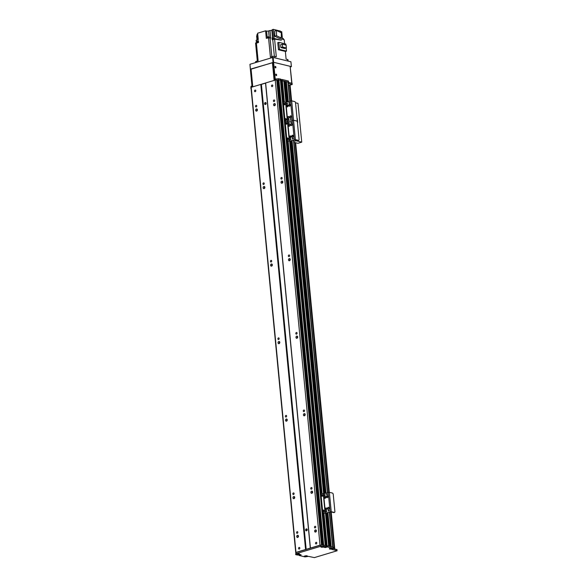 <?xml version="1.0" encoding="UTF-8"?>
<svg xmlns="http://www.w3.org/2000/svg" width="587" height="587" viewBox="0 0 587 587"><rect width="100%" height="100%" fill="white"/><g stroke="black" fill="none" stroke-linecap="round" stroke-linejoin="round"><path stroke-width="0.88" d="M296.567 532.688A0.836 0.638 103.7 0 1 297.411 531.683A0.836 0.638 103.7 0 1 297.022 533.304A0.836 0.638 103.7 0 1 296.567 532.688M314.478 527.295A0.836 0.638 103.7 0 1 315.322 526.29A0.836 0.638 103.7 0 1 314.933 527.911A0.836 0.638 103.7 0 1 314.478 527.295M296.728 536.628A1.108 0.851 103.7 0 1 297.851 535.293A1.108 0.851 103.7 0 1 297.33 537.45A1.108 0.851 103.7 0 1 296.728 536.628M297.961 537.296A1.108 0.851 103.7 0 1 298.343 535.711M315.872 531.91A1.108 0.851 103.7 0 1 316.254 530.325M314.632 531.235A1.108 0.851 103.7 0 1 315.762 529.9A1.108 0.851 103.7 0 1 315.241 532.057A1.108 0.851 103.7 0 1 314.632 531.235M312.137 493.146A1.108 0.851 103.7 0 1 312.526 491.568M310.905 492.478A1.108 0.851 103.7 0 1 312.027 491.143A1.108 0.851 103.7 0 1 311.506 493.3A1.108 0.851 103.7 0 1 310.905 492.478M292.994 497.871A1.108 0.851 103.7 0 1 294.124 496.529A1.108 0.851 103.7 0 1 293.595 498.686A1.108 0.851 103.7 0 1 292.994 497.871M294.226 498.539A1.108 0.851 103.7 0 1 294.615 496.954M304.675 415.633A1.108 0.851 103.7 0 1 305.057 414.048M303.442 414.965A1.108 0.851 103.7 0 1 304.565 413.63A1.108 0.851 103.7 0 1 304.044 415.787A1.108 0.851 103.7 0 1 303.442 414.965M285.531 420.358A1.108 0.851 103.7 0 1 286.654 419.015A1.108 0.851 103.7 0 1 286.133 421.173A1.108 0.851 103.7 0 1 285.531 420.358M286.764 421.026A1.108 0.851 103.7 0 1 287.153 419.441M297.213 338.119A1.108 0.851 103.7 0 1 297.594 336.534M295.973 337.452A1.108 0.851 103.7 0 1 297.103 336.109A1.108 0.851 103.7 0 1 296.574 338.266A1.108 0.851 103.7 0 1 295.973 337.452M278.069 342.837A1.108 0.851 103.7 0 1 279.192 341.502A1.108 0.851 103.7 0 1 278.671 343.659A1.108 0.851 103.7 0 1 278.069 342.837M279.302 343.505A1.108 0.851 103.7 0 1 279.683 341.928M289.751 260.606A1.108 0.851 103.7 0 1 290.132 259.021M288.51 259.931A1.108 0.851 103.7 0 1 289.64 258.596A1.108 0.851 103.7 0 1 289.112 260.753A1.108 0.851 103.7 0 1 288.51 259.931M270.6 265.324A1.108 0.851 103.7 0 1 271.73 263.989A1.108 0.851 103.7 0 1 271.201 266.146A1.108 0.851 103.7 0 1 270.6 265.324M271.84 265.992A1.108 0.851 103.7 0 1 272.221 264.407M282.281 183.085A1.108 0.851 103.7 0 1 282.67 181.508M281.048 182.418A1.108 0.851 103.7 0 1 282.171 181.082A1.108 0.851 103.7 0 1 281.65 183.239A1.108 0.851 103.7 0 1 281.048 182.418M263.137 187.811A1.108 0.851 103.7 0 1 264.267 186.468A1.108 0.851 103.7 0 1 263.739 188.625A1.108 0.851 103.7 0 1 263.137 187.811M264.377 188.478A1.108 0.851 103.7 0 1 264.759 186.893M274.819 105.572A1.108 0.851 103.7 0 1 275.208 103.987M273.586 104.904A1.108 0.851 103.7 0 1 274.709 103.561A1.108 0.851 103.7 0 1 274.188 105.719A1.108 0.851 103.7 0 1 273.586 104.904M256.908 110.965A1.108 0.851 103.7 0 1 257.297 109.38M255.675 110.29A1.108 0.851 103.7 0 1 256.798 108.955A1.108 0.851 103.7 0 1 256.277 111.112A1.108 0.851 103.7 0 1 255.675 110.29M307.104 529.247A1.005 0.778 -76.3 0 0 306.744 530.714M305.636 530.098A1.005 0.778 103.7 0 1 306.663 528.88A1.005 0.778 103.7 0 1 306.187 530.839A1.005 0.778 103.7 0 1 305.636 530.098M310.743 488.538A0.836 0.638 103.7 0 1 311.594 487.533A0.836 0.638 103.7 0 1 311.198 489.154A0.836 0.638 103.7 0 1 310.743 488.538M292.832 493.931A0.836 0.638 103.7 0 1 293.683 492.926A0.836 0.638 103.7 0 1 293.287 494.548A0.836 0.638 103.7 0 1 292.832 493.931M303.281 411.025A0.836 0.638 103.7 0 1 304.125 410.019A0.836 0.638 103.7 0 1 303.736 411.641A0.836 0.638 103.7 0 1 303.281 411.025M285.37 416.418A0.836 0.638 103.7 0 1 286.221 415.405A0.836 0.638 103.7 0 1 285.825 417.027A0.836 0.638 103.7 0 1 285.37 416.418M295.819 333.511A0.836 0.638 103.7 0 1 296.662 332.506A0.836 0.638 103.7 0 1 296.266 334.128A0.836 0.638 103.7 0 1 295.819 333.511M277.908 338.897A0.836 0.638 103.7 0 1 278.752 337.892A0.836 0.638 103.7 0 1 278.363 339.513A0.836 0.638 103.7 0 1 277.908 338.897M288.356 255.991A0.836 0.638 103.7 0 1 289.2 254.985A0.836 0.638 103.7 0 1 288.804 256.607A0.836 0.638 103.7 0 1 288.356 255.991M270.446 261.384A0.836 0.638 103.7 0 1 271.289 260.379A0.836 0.638 103.7 0 1 270.893 262A0.836 0.638 103.7 0 1 270.446 261.384M280.887 178.477A0.836 0.638 103.7 0 1 281.738 177.472A0.836 0.638 103.7 0 1 281.342 179.094A0.836 0.638 103.7 0 1 280.887 178.477M262.983 183.87A0.836 0.638 103.7 0 1 263.827 182.865A0.836 0.638 103.7 0 1 263.431 184.487A0.836 0.638 103.7 0 1 262.983 183.87M277.358 80.36L322.102 545.044L277.365 80.368L276.748 79.986L321.537 545.081L320.018 545.169L275.237 80.081L251.199 87.316L250.832 88.219A56.499 14.851 174.5 0 0 251.038 88.299L251.075 88.263M320.018 545.169L310.42 548.06L265.64 82.965M271.502 85.988A0.836 0.638 103.7 0 1 272.346 84.983A0.836 0.638 103.7 0 1 271.95 86.605A0.836 0.638 103.7 0 1 271.502 85.988M315.535 543.327A0.836 0.638 103.7 0 1 316.386 542.322A0.836 0.638 103.7 0 1 315.989 543.944A0.836 0.638 103.7 0 1 315.535 543.327M273.425 100.964A0.836 0.638 103.7 0 1 274.268 99.959A0.836 0.638 103.7 0 1 273.88 101.58A0.836 0.638 103.7 0 1 273.425 100.964M310.42 548.06L305.578 549.52L260.797 84.425M264.583 103.76A1.005 0.778 103.7 0 1 265.61 102.542A1.005 0.778 103.7 0 1 265.133 104.501A1.005 0.778 103.7 0 1 264.583 103.76M305.578 549.52L295.98 552.404L251.199 87.316M254.531 91.095A0.836 0.638 103.7 0 1 255.382 90.09A0.836 0.638 103.7 0 1 254.985 91.711A0.836 0.638 103.7 0 1 254.531 91.095M298.57 548.434A0.836 0.638 103.7 0 1 299.414 547.429A0.836 0.638 103.7 0 1 299.018 549.05A0.836 0.638 103.7 0 1 298.57 548.434M255.514 106.35A0.836 0.638 103.7 0 1 256.365 105.344A0.836 0.638 103.7 0 1 255.969 106.966A0.836 0.638 103.7 0 1 255.514 106.35M266.05 102.908A1.005 0.778 -76.3 0 0 265.691 104.376M276.748 79.986L275.237 80.081M278.003 80.624L277.402 80.705M280.931 80.375L280.417 80.184A56.499 14.851 174.5 0 0 278.869 79.935L277.974 80.338L322.718 545.007M281.613 80.984L281.048 81.16L281.613 80.984M283.873 81.065L281.599 80.801L283.66 101.977M287.373 101.881L285.399 81.402L283.947 81.564M289.963 101.103L288.136 82.165L286.375 81.63L285.451 81.931M325.499 513.339L328.654 546.115L326.431 545.866L326.519 547.04M326.401 546.079L325.829 546.248L326.401 546.079M325.712 545.462L325.213 545.279L280.432 80.184L280.337 79.032L280.813 79.142L280.968 80.338L283.073 102.189M325.213 545.279L280.417 80.184M332.675 547.091L331.156 546.724L327.891 512.803M326.937 513.089L330.158 546.482L329.652 546.358L326.46 513.214M295.98 552.404L251.031 87.727L295.811 552.822M330.987 546.68L327.729 512.847M325.829 493.109L291.886 140.623M288.136 101.654L286.207 81.644M329.483 546.321L326.291 513.17M324.853 498.238L324.736 497.013M324.398 493.535L290.462 141.056M290.147 137.791L290.029 136.566M287.16 106.783L287.043 105.557M286.705 102.087L284.702 81.277M326.915 546.915L326.541 547.025L326.805 545.756L327.201 546.901L323.657 513.097M323.951 513.17L327.084 545.734L333.335 547.326L333.445 548.485L327.201 546.901M333.321 548.618L336.923 549.615M325.822 546.563L325.712 545.404L325.822 546.563L320.693 546.299L296.031 553.724L295.665 554.62L295.921 552.558L320.583 545.14L325.712 545.404L322.549 512.62M326.401 545.873L323.217 512.994M325.866 546.592L323.65 547.084M323.943 546.108L323.833 544.941M336.997 549.549L336.96 550.811L314.339 557.613L308.513 556.373L304.998 556.887L298.922 555.412L298.878 554.539M298.203 554.737L297.543 555.075L295.665 554.62M326.724 547.179L325.279 547.546L323.65 547.15M299.649 554.473L299.722 555.265L299.825 554.517M299.722 555.265L299.421 554.422M299.253 554.429L299.502 555.207M299.326 555.221L298.952 555.331M299.891 555.251L301.131 554.854L299.458 554.429L297.991 554.803M337.107 550.709L331.758 549.373L333.445 548.485M323.753 546.402A1.614 0.426 -5.5 0 1 324.031 546.519A1.614 0.426 -5.5 0 1 322.534 547.201A1.614 0.426 -5.5 0 1 320.935 546.813A1.614 0.426 -5.5 0 1 322.16 546.394A1.614 0.426 -5.5 0 1 323.753 546.402M307.074 555.852A1.614 0.426 -5.5 0 1 307.346 555.962A1.614 0.426 -5.5 0 1 305.856 556.652A1.614 0.426 -5.5 0 1 304.257 556.263A1.614 0.426 -5.5 0 1 305.475 555.845A1.614 0.426 -5.5 0 1 307.074 555.852M332.205 548.287A1.614 0.426 -5.5 0 1 332.484 548.397A1.614 0.426 -5.5 0 1 330.995 549.087A1.614 0.426 -5.5 0 1 329.395 548.698A1.614 0.426 -5.5 0 1 330.613 548.28A1.614 0.426 -5.5 0 1 332.205 548.287M299.245 553.776A1.614 0.426 -5.5 0 1 299.524 553.893A1.614 0.426 -5.5 0 1 298.027 554.576A1.614 0.426 -5.5 0 1 296.428 554.194A1.614 0.426 -5.5 0 1 297.653 553.768A1.614 0.426 -5.5 0 1 299.245 553.776M296.031 553.724L295.921 552.558M320.693 546.299L320.583 545.14M288.444 85.364L290.059 85.152M290.587 124.848A1.005 0.778 103.7 0 1 291.614 123.63A1.005 0.778 103.7 0 1 291.137 125.589A1.005 0.778 103.7 0 1 290.587 124.848M291.805 123.71A1.005 0.778 -76.3 0 0 291.343 125.603M291.71 136.47A1.005 0.778 103.7 0 1 292.73 135.252A1.005 0.778 103.7 0 1 292.253 137.219A1.005 0.778 103.7 0 1 291.71 136.47M292.92 135.34A1.005 0.778 -76.3 0 0 292.465 137.226M289.508 137.131A1.005 0.778 103.7 0 1 290.528 135.92A1.005 0.778 103.7 0 1 290.059 137.879A1.005 0.778 103.7 0 1 289.508 137.131M290.726 136.001A1.005 0.778 -76.3 0 0 290.264 137.894M288.386 125.508A1.005 0.778 103.7 0 1 289.413 124.29A1.005 0.778 103.7 0 1 288.936 126.249A1.005 0.778 103.7 0 1 288.386 125.508M289.604 124.371A1.005 0.778 -76.3 0 0 289.142 126.264M293.104 138.444A0.499 0.382 103.7 0 1 292.597 139.046A0.499 0.382 103.7 0 1 292.832 138.077A0.499 0.382 103.7 0 1 293.104 138.444M293.016 138.202A0.499 0.382 -76.3 0 0 292.818 139.016M289.34 122.83A0.499 0.382 103.7 0 1 288.833 123.424A0.499 0.382 103.7 0 1 289.068 122.463A0.499 0.382 103.7 0 1 289.34 122.83M289.252 122.588A0.499 0.382 -76.3 0 0 289.053 123.402M291.534 122.169A0.499 0.382 103.7 0 1 291.035 122.764A0.499 0.382 103.7 0 1 291.269 121.803A0.499 0.382 103.7 0 1 291.534 122.169M291.445 121.927A0.499 0.382 -76.3 0 0 291.247 122.734M290.903 139.104A0.499 0.382 103.7 0 1 290.404 139.706A0.499 0.382 103.7 0 1 290.631 138.737A0.499 0.382 103.7 0 1 290.903 139.104M290.814 138.862A0.499 0.382 -76.3 0 0 290.616 139.677M285.319 121.487A1.211 0.704 73.3 0 0 285.084 121.494A1.211 0.704 73.3 0 0 284.68 122.47L286.324 139.523A1.211 0.704 73.3 0 0 287.182 140.865L290 141.188L294.681 139.779L297.91 140.498A1.211 0.704 73.3 0 0 298.152 140.498A1.211 0.704 73.3 0 0 298.35 140.366M283.455 102.109A1.211 0.704 73.3 0 0 283.213 102.116A1.211 0.704 73.3 0 0 282.817 103.092L283.316 102.938A1.211 0.704 -106.7 0 1 283.719 101.962A1.211 0.704 -106.7 0 1 283.954 101.955L285.869 102.336L291.68 100.861L294.681 101.588A1.211 0.704 -106.7 0 1 295.547 102.938L297.191 119.99A1.211 0.704 -106.7 0 1 296.787 120.966A1.211 0.704 -106.7 0 1 296.552 120.966A1.211 0.704 -106.7 0 1 297.411 122.316L299.054 139.368A1.211 0.704 -106.7 0 1 298.651 140.344A1.211 0.704 -106.7 0 1 298.416 140.352L295.408 139.618L289.596 141.093L287.689 140.719A1.211 0.704 -106.7 0 1 286.823 139.368L286.324 139.523M287.725 139.669A0.91 0.528 73.3 0 0 287.755 138.84A0.91 0.528 73.3 0 0 287.27 138.158M286.236 124.165A0.91 0.528 73.3 0 0 286.265 123.336A0.91 0.528 73.3 0 0 285.781 122.654M284.68 122.47L285.179 122.316L286.823 139.368M285.179 122.316A1.211 0.704 -106.7 0 1 285.583 121.34A1.211 0.704 -106.7 0 1 285.825 121.34A1.211 0.704 -106.7 0 1 284.959 119.99L284.453 120.144A1.211 0.704 73.3 0 0 285.216 121.45M291.68 100.861L293.544 120.24L296.552 120.966L293.544 120.24L287.733 121.714L285.825 121.34L287.447 121.729L289.318 141.115M287.667 137.967A0.91 0.528 -106.7 0 1 288.29 138.833A0.91 0.528 -106.7 0 1 288.012 139.706A0.91 0.528 -106.7 0 1 287.248 138.994A0.91 0.528 -106.7 0 1 287.491 137.967A0.91 0.528 -106.7 0 1 287.667 137.967M286.177 122.463A0.91 0.528 -106.7 0 1 286.801 123.329A0.91 0.528 -106.7 0 1 286.522 124.202A0.91 0.528 -106.7 0 1 285.752 123.49A0.91 0.528 -106.7 0 1 285.994 122.463A0.91 0.528 -106.7 0 1 286.177 122.463M283.037 102.219L280.924 80.309L280.454 80.192M280.938 79.993L281.503 79.825M281.533 79.612L281.621 80.779L281.907 79.494L282.303 80.639L281.907 79.494M282.193 79.48L288.444 81.065L288.555 82.231L282.303 80.639L284.365 102.057M288.422 82.363L292.025 83.361M250.832 88.219L251.031 86.304L251.728 86.091L251.83 87.125M252.381 86.957L252.293 86.062L251.728 86.091M275.083 80.126L274.98 79.098L275.002 80.148M274.98 79.098L278.414 78.724A56.499 14.851 -5.5 0 1 280.337 79.032M284.071 101.984L282.024 80.661L281.643 80.771L283.682 101.969M275.795 80.045L275.685 78.885M251.141 87.456L251.031 86.304M278.84 79.935A56.499 14.851 174.5 0 0 278.524 79.883L276.785 79.986M290.095 85.144L292.216 84.455L288.261 83.457M288.166 82.451L291.849 83.193M278.414 78.724L278.524 79.883M273.19 62.538L251.053 68.95L252.696 86.861M274.687 80.243L272.977 62.486M275.039 66.786A0.653 0.382 -106.7 0 1 275.303 67.674M275.787 74.542A0.653 0.382 -106.7 0 1 276.051 75.422M272.412 62.523L274.136 80.412M252.77 86.839L251.053 68.95M261.31 84.403L265.581 83.119M250.568 69.347L273.608 62.295L273.138 57.453L290.925 61.774L291.394 66.617L290.374 67.057M273.608 62.295L291.394 66.617M250.422 69.141L249.952 64.291L250.356 69.295M249.952 64.291L272.573 57.482L273.043 62.332M273.138 57.453L272.573 57.482M255.638 62.582L255.565 61.826A1.812 0.477 174.5 0 1 256.248 61.378L258.119 60.821L256.416 43.145L258.537 42.506L258.368 40.76L256.248 41.398L256.13 40.239L258.258 39.6L257.642 33.202L265.588 30.81L266.593 31.052L267.166 37.025M269.125 36.71L268.567 30.935L269.983 30.509L270.717 38.067A1.937 0.506 -5.5 0 1 270.057 38.001A153.354 40.312 174.5 0 0 268.538 37.7L270.409 57.115L272.273 56.557A1.812 0.477 174.5 0 1 274.811 56.403L276.301 56.763L274.599 39.094L281.29 40.187L274.173 38.456L273.072 38.786L274.085 39.036A153.354 40.312 174.5 0 1 274.584 38.896L276.272 39.307M274.599 39.094A153.354 40.312 174.5 0 0 272.757 39.593A1.937 0.506 -5.5 0 1 272.221 39.711L272.052 37.964A1.937 0.506 174.5 0 0 272.588 37.847A153.354 40.312 -5.5 0 1 272.97 37.744M257.319 61.055L255.58 43.02A153.354 40.312 174.5 0 1 256.871 42.587M257.011 39.975L256.622 35.895L257.077 35.756M268.567 30.935A1.409 0.374 -5.5 0 1 266.593 31.052M272.243 30.186A153.354 40.312 174.5 0 0 271.854 30.289A1.937 0.506 -5.5 0 1 269.983 30.509M273.072 38.786L272.199 29.68L273.293 29.35L280.41 31.082L280.535 32.402M280.447 31.427L281.738 31.742L282.464 39.3L284.233 39.733L284.614 43.724M257.069 34.611A1.937 0.506 -5.5 0 1 256.974 34.699L257.466 39.835M257.568 39.806L257.047 34.34L257.73 34.127M268.538 37.7L266.322 38.368L265.588 30.81M258.529 42.447L256.857 43.012M258.456 41.692L256.827 42.11L256.893 42.785M256.864 42.477L256.277 42.785M256.835 42.213L256.292 42.748M256.6 41.508L256.321 42.433M257.495 41.772A153.354 40.312 -5.5 0 1 256.248 41.398M269.58 37.906L267.173 38.111M269.55 37.854L267.606 37.575L267.18 38.089M269.462 37.553L269.396 36.871L267.569 36.812L267.21 37.766M288.114 61.092L287.982 59.764A1.812 0.477 174.5 0 0 287.586 59.507L286.104 59.148L285.355 51.436L278.458 49.756L277.768 42.646L278.84 42.323L285.803 44.018L285.906 45.06M274.76 38.94L274.342 38.962M273.99 39.013L273.204 39.468M272.052 37.964L273.014 38.199M273.293 29.35L274.173 38.456M281.085 38.06L281.29 40.187M274.782 30.994L274.745 36.225L279.559 38.515L281.283 38.001L276.477 35.704L276.506 30.48L274.782 30.994M274.745 36.225L276.477 35.704M276.506 30.48L281.32 32.769L281.283 38.001M283.499 39.549L282.596 39.336M283.47 39.498L282.442 39.072M283.382 39.19L283.316 38.515L282.369 38.309M285.363 51.465L286.485 51.128L279.522 49.433L278.458 49.756M279.522 49.433L278.84 42.323M286.485 51.128L286.192 48.046M280.902 47.584L280.623 44.7L282.318 44.186L286.096 45.104L286.375 47.995L284.68 48.501L280.902 47.584L282.596 47.07L282.318 44.186M286.375 47.995L282.596 47.07M276.36 75.642A0.807 0.47 -106.7 0 1 276.051 74.094A0.807 0.47 -106.7 0 1 276.36 75.642M276.139 75.518A0.807 0.47 73.3 0 0 275.809 74.41M275.619 67.894A0.807 0.47 -106.7 0 1 275.31 66.346A0.807 0.47 -106.7 0 1 275.619 67.894M275.391 67.769A0.807 0.47 73.3 0 0 275.061 66.661M273.711 62.398L273.014 62.875L273.858 62.354L290.139 66.316L291.746 82.98M291.922 83.09L290.139 66.316M273.645 62.684L275.178 78.577L274.547 78.761L274.921 80.17M275.376 78.981L275.178 78.577M251.001 69.237L250.392 69.684L251.926 85.57L252.623 86.12M250.392 69.684L251.023 69.493L252.549 85.386L251.926 85.57M273.014 62.875L274.547 78.761M293.933 142.347L297.969 143.279L301.74 142.142L296.406 140.843L293.823 141.203M295.525 102.784L298.013 103.385L301.74 142.142M288.723 105.462A1.005 0.778 103.7 0 1 289.743 104.251A1.005 0.778 103.7 0 1 289.266 106.21A1.005 0.778 103.7 0 1 288.723 105.462M289.934 104.332A1.005 0.778 -76.3 0 0 289.479 106.225M289.839 117.092A1.005 0.778 103.7 0 1 290.866 115.874A1.005 0.778 103.7 0 1 290.389 117.84A1.005 0.778 103.7 0 1 289.839 117.092M291.057 115.962A1.005 0.778 -76.3 0 0 290.594 117.848M287.645 117.752A1.005 0.778 103.7 0 1 288.665 116.542A1.005 0.778 103.7 0 1 288.188 118.501A1.005 0.778 103.7 0 1 287.645 117.752M288.855 116.622A1.005 0.778 -76.3 0 0 288.4 118.515M286.522 106.13A1.005 0.778 103.7 0 1 287.549 104.912A1.005 0.778 103.7 0 1 287.072 106.871A1.005 0.778 103.7 0 1 286.522 106.13M287.74 104.992A1.005 0.778 -76.3 0 0 287.278 106.885M291.24 119.066A0.499 0.382 103.7 0 1 290.734 119.667A0.499 0.382 103.7 0 1 290.969 118.699A0.499 0.382 103.7 0 1 291.24 119.066M291.152 118.823A0.499 0.382 -76.3 0 0 290.954 119.638M287.469 103.451A0.499 0.382 103.7 0 1 286.97 104.046A0.499 0.382 103.7 0 1 287.204 103.085A0.499 0.382 103.7 0 1 287.469 103.451M287.381 103.209A0.499 0.382 -76.3 0 0 287.182 104.016M289.67 102.784A0.499 0.382 103.7 0 1 289.164 103.385A0.499 0.382 103.7 0 1 289.398 102.424A0.499 0.382 103.7 0 1 289.67 102.784M289.582 102.549A0.499 0.382 -76.3 0 0 289.384 103.356M289.039 119.726A0.499 0.382 103.7 0 1 288.533 120.328A0.499 0.382 103.7 0 1 288.767 119.359A0.499 0.382 103.7 0 1 289.039 119.726M288.951 119.484A0.499 0.382 -76.3 0 0 288.753 120.298M282.817 103.092L284.453 120.144M285.862 120.291A0.91 0.528 73.3 0 0 285.891 119.462A0.91 0.528 73.3 0 0 285.407 118.779M284.372 104.787A0.91 0.528 73.3 0 0 284.394 103.958A0.91 0.528 73.3 0 0 283.917 103.275M283.316 102.938L284.959 119.99M295.408 139.618L293.544 120.24L287.447 121.729L285.583 102.351M285.803 118.589A0.91 0.528 -106.7 0 1 286.427 119.455A0.91 0.528 -106.7 0 1 286.148 120.328A0.91 0.528 -106.7 0 1 285.377 119.609A0.91 0.528 -106.7 0 1 285.627 118.589A0.91 0.528 -106.7 0 1 285.803 118.589M284.306 103.085A0.91 0.528 -106.7 0 1 284.937 103.95A0.91 0.528 -106.7 0 1 284.651 104.824A0.91 0.528 -106.7 0 1 283.888 104.112A0.91 0.528 -106.7 0 1 284.13 103.085A0.91 0.528 -106.7 0 1 284.306 103.085M326.416 496.918A1.005 0.778 103.7 0 1 327.436 495.699A1.005 0.778 103.7 0 1 326.959 497.666A1.005 0.778 103.7 0 1 326.416 496.918M327.627 495.788A1.005 0.778 -76.3 0 0 327.172 497.673M327.531 508.547A1.005 0.778 103.7 0 1 328.559 507.329A1.005 0.778 103.7 0 1 328.082 509.289A1.005 0.778 103.7 0 1 327.531 508.547M328.749 507.41A1.005 0.778 -76.3 0 0 328.287 509.303M325.337 509.208A1.005 0.778 103.7 0 1 326.357 507.99A1.005 0.778 103.7 0 1 325.88 509.949A1.005 0.778 103.7 0 1 325.337 509.208M326.548 508.078A1.005 0.778 -76.3 0 0 326.093 509.964M324.215 497.578A1.005 0.778 103.7 0 1 325.242 496.367A1.005 0.778 103.7 0 1 324.765 498.326A1.005 0.778 103.7 0 1 324.215 497.578M325.433 496.448A1.005 0.778 -76.3 0 0 324.971 498.341M328.933 510.521A0.499 0.382 103.7 0 1 328.427 511.116A0.499 0.382 103.7 0 1 328.661 510.154A0.499 0.382 103.7 0 1 328.933 510.521M328.845 510.279A0.499 0.382 -76.3 0 0 328.647 511.086M325.161 494.9A0.499 0.382 103.7 0 1 324.662 495.501A0.499 0.382 103.7 0 1 324.897 494.54A0.499 0.382 103.7 0 1 325.161 494.9M325.073 494.665A0.499 0.382 -76.3 0 0 324.875 495.472M327.363 494.239A0.499 0.382 103.7 0 1 326.856 494.841A0.499 0.382 103.7 0 1 327.091 493.872A0.499 0.382 103.7 0 1 327.363 494.239M327.275 493.997A0.499 0.382 -76.3 0 0 327.076 494.812M326.732 511.182A0.499 0.382 103.7 0 1 326.225 511.776A0.499 0.382 103.7 0 1 326.46 510.815A0.499 0.382 103.7 0 1 326.732 511.182M326.643 510.939A0.499 0.382 -76.3 0 0 326.445 511.754M321.148 493.564A1.211 0.704 73.3 0 0 320.906 493.564A1.211 0.704 73.3 0 0 320.509 494.54L322.146 511.593A1.211 0.704 73.3 0 0 323.011 512.943L325.829 513.265L330.73 511.842L333.739 512.576A1.211 0.704 73.3 0 0 333.974 512.568A1.211 0.704 73.3 0 0 334.179 512.444M320.509 494.54L321.008 494.393A1.211 0.704 -106.7 0 1 321.412 493.418A1.211 0.704 -106.7 0 1 321.647 493.41L323.562 493.792L329.373 492.317L332.374 493.043A1.211 0.704 -106.7 0 1 333.24 494.386L334.883 511.446A1.211 0.704 -106.7 0 1 334.48 512.422A1.211 0.704 -106.7 0 1 334.245 512.422L331.237 511.695L325.425 513.17L323.518 512.789A1.211 0.704 -106.7 0 1 322.652 511.446L322.146 511.593M323.554 511.747A0.91 0.528 73.3 0 0 323.584 510.91A0.91 0.528 73.3 0 0 323.099 510.235M321.918 495.039L322.036 496.228A0.91 0.528 73.3 0 0 322.087 495.406A0.91 0.528 73.3 0 0 321.61 494.731M321.008 494.393L322.652 511.446M323.496 510.044A0.91 0.528 -106.7 0 1 324.119 510.903A0.91 0.528 -106.7 0 1 323.841 511.783A0.91 0.528 -106.7 0 1 323.07 511.064A0.91 0.528 -106.7 0 1 323.32 510.044A0.91 0.528 -106.7 0 1 323.496 510.044M321.999 494.54A0.91 0.528 -106.7 0 1 322.63 495.399A0.91 0.528 -106.7 0 1 322.344 496.279A0.91 0.528 -106.7 0 1 321.581 495.56A0.91 0.528 -106.7 0 1 321.823 494.54A0.91 0.528 -106.7 0 1 321.999 494.54M330.481 511.864L326.203 513.155M306.187 549.469L261.398 84.381M310.318 548.229L265.537 83.134M306.098 549.483L261.31 84.396M287.41 140.924L321.353 493.432L287.388 140.917M323.077 511.086L323.019 510.485M321.588 495.582L321.529 494.98M321.375 493.425L287.439 140.931M287.248 139.009L287.197 138.407M285.759 123.512L285.7 122.903M285.385 119.631L285.326 119.029M283.895 104.126L283.837 103.525M320.729 493.674L286.727 140.542M284.9 121.597L284.856 121.164M323.642 544.956L278.869 79.935M323.459 544.963L278.686 79.957M322.74 545.007L277.996 80.316M321.632 545.074L276.851 80.001M310.362 548.199L265.581 83.112M295.789 552.881L251.053 88.307L295.775 552.91M332.66 547.091L329.314 512.37M327.854 497.145L327.729 495.868M327.414 492.632L293.478 140.146M293.14 136.698L293.023 135.421M290.161 105.689L290.037 104.413M289.721 101.177L287.879 81.997M325.99 493.058L292.047 140.572M288.298 101.602L286.375 81.63M330.554 546.578L327.319 512.972M325.418 493.227L291.482 140.748M287.725 101.778L285.803 81.762M330.51 546.57L327.282 512.987M325.778 497.402L325.726 496.837M325.381 493.241L291.438 140.755M291.071 136.954L291.02 136.389M288.085 105.946L288.034 105.381M287.689 101.786L285.759 81.784M325.492 498.047L325.337 496.463M325.037 493.344L291.101 140.858L325.066 493.337M290.785 137.6L290.631 136.015L290.807 137.571M287.674 105.007L287.821 106.57L287.645 105.014M287.344 101.889L285.37 81.388M325.029 498.326L324.882 496.778M324.56 493.491L290.624 141.005M290.323 137.879L290.176 136.331M287.337 106.878L287.19 105.322M286.867 102.035L284.871 81.27M329.058 546.211L325.88 513.251M323.995 493.66L290.051 141.174M286.302 102.204L284.299 81.395M329.013 546.203L325.836 513.265M323.951 493.674L290.015 141.188M286.258 102.219L284.255 81.417M323.613 493.777L289.67 141.262L323.635 493.77M285.92 102.321L283.866 81.021M322.058 493.513L288.122 141.093M323.525 511.732L323.415 510.543M321.764 493.44L287.835 141.027M287.703 139.655L287.586 138.466M286.207 124.15L286.096 122.969M285.832 120.276L285.722 119.088M284.343 104.772L284.225 103.591M298.834 554.546L298.915 555.346M325.565 547.524L325.484 546.732M325.279 547.546L325.205 546.754M333.277 548.375L333.159 547.209M337.019 550.65L336.909 549.491M290.051 85.086L291.57 100.839M295.599 142.7L329.263 492.295M331.156 511.945L334.715 548.955M289.802 85.027L291.321 100.825M295.349 142.641L329.013 492.28M330.907 511.886L334.465 548.896M289.523 85.042L291.042 100.839M295.056 142.568L328.735 492.288M330.628 511.974L334.179 548.823M287.182 140.865L287.689 140.719M298.416 140.352L297.91 140.498M290.55 100.927L294.278 139.684M285.869 102.336L289.596 141.093M288.378 82.121L288.268 80.955M292.128 84.396L292.018 83.237M297.22 118.515L297.594 122.39M256.248 61.378L256.343 62.369M272.273 56.557L272.368 57.548M271.854 30.289L272.588 37.847M272.757 39.593L274.364 56.337M271.854 56.682L270.057 38.001M274.811 56.403L274.958 57.893M287.586 59.507L287.733 60.997M273.109 38.801L273.175 39.483M252.212 86.018L252.601 85.9M295.364 139.882L295.459 140.873M296.34 140.117L296.406 140.843M323.011 512.943L323.518 512.789M329.373 492.317L331.237 511.695M334.245 512.422L333.739 512.576M328.243 492.383L330.107 511.761M323.276 493.806L325.139 513.185M323.562 493.792L325.425 513.17M283.638 101.984L281.489 79.641M325.756 545.426L322.601 512.671M320.766 493.638L286.772 140.594M332.91 547.15L329.556 512.297M327.656 492.559L293.713 140.073M330.18 546.49L326.966 513.082M325.514 498.018L325.367 496.455M328.676 546.123L325.521 513.332M285.942 102.314L283.895 81.043M298.878 555.383L298.798 554.561M326.497 547.062L326.379 545.895M334.759 548.97L331.193 511.959M329.307 492.302L295.643 142.714M291.614 100.847L290.095 85.115M285.583 121.34L285.084 121.494M298.152 140.498L298.651 140.344M280.857 79.172L280.968 80.338M292.216 84.455L292.099 83.288M297.308 118.574L297.682 122.448M273.248 39.285L273.204 38.823M273.153 62.545L273.777 62.361M250.532 69.354L250.994 69.215M283.719 101.962L283.213 102.116M321.412 493.418L320.906 493.564M333.974 512.568L334.48 512.422"/></g></svg>
